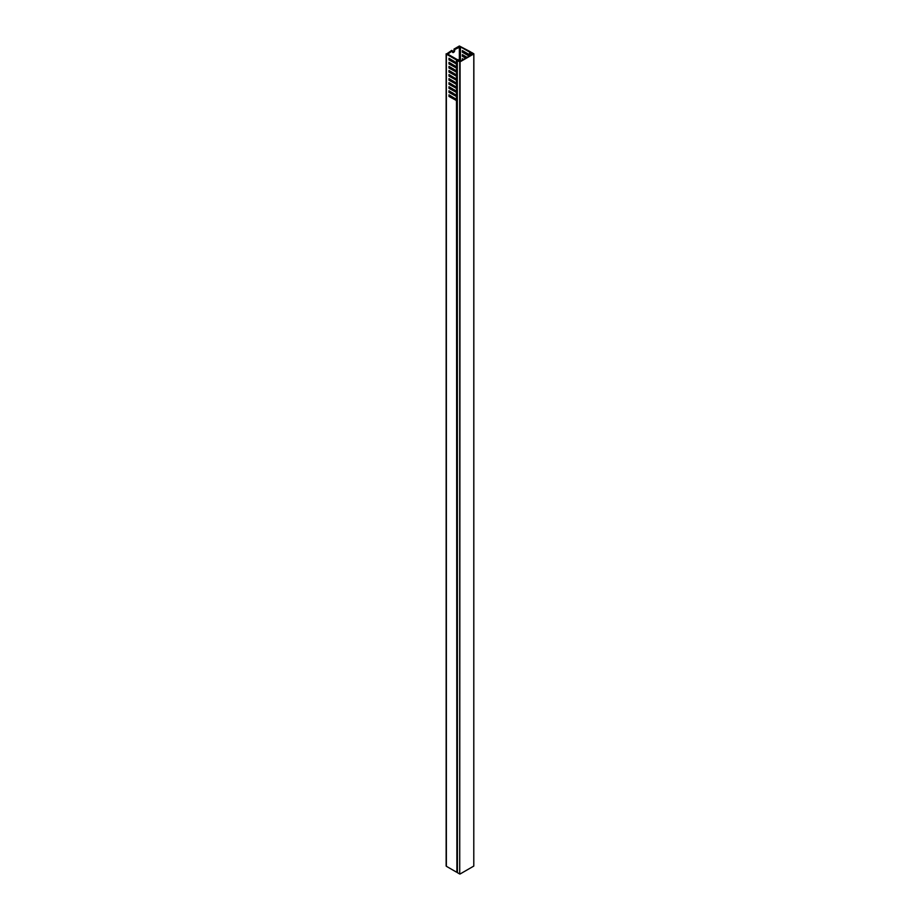 <?xml version="1.0" encoding="UTF-8"?>
<svg xmlns="http://www.w3.org/2000/svg" width="920" height="920" viewBox="0 0 920 920"><rect width="100%" height="100%" fill="white"/><g stroke="black" fill="none" stroke-linecap="round" stroke-linejoin="round"><path stroke-width="1.38" d="M459.183 60.915L459.367 60.352L457.332 60.398L457.412 872.666L459.724 874L459.724 61.835L457.412 60.501M460.069 874L473.788 866.076L473.788 53.923L460.069 61.835L459.724 874M458.884 60.593L459.897 61.536L473.259 53.82L472.052 53.118L471.258 53.682L470.546 51.842L459.367 46L454.008 49.093L454.71 49.507L460.425 46.816L469.614 52.118L470.419 54.004L471.948 54.568M472.052 53.118L471.649 53.728L471.477 52.382L473.857 53.82L473.788 866.076M452.962 68.701A3.726 2.151 120 0 0 452.582 69.287M451.812 72.093A3.726 2.151 120 0 0 452.065 73.048M453.307 73.772A3.726 2.151 120 0 0 454.261 73.508L453.572 73.922L454.273 73.508M450.053 71.886A4.968 2.875 -60 0 1 450.11 71.104M451.076 68.425A4.968 2.875 -60 0 1 451.455 67.827M452.513 88.745A1.621 0.931 120 0 0 452.421 89.297L452.421 89.504M453.387 68.942A1.621 0.931 120 0 0 453.307 69.506L453.307 69.701M452.778 80.776L452.778 81.178A1.115 0.644 120 0 0 453.859 81.397M454.71 90.815L454.71 90.01M452.513 92.805A1.621 0.931 120 0 0 452.755 93.081A1.621 0.931 120 0 0 453.123 93.162M452.778 60.467L452.778 60.869A1.115 0.644 120 0 0 453.859 61.088M452.421 50.818L451.72 50.416L446.361 54.119L456.481 59.972L459.655 60.375L459.252 61.157L460.92 60.467L456.952 59.432L447.764 54.119L452.421 50.818L452.421 51.738A1.621 0.931 120 0 0 452.755 52.474A1.621 0.931 120 0 0 454.008 52.037A1.621 0.931 120 0 0 454.71 50.416L454.71 49.507M453.572 65.791A4.968 2.875 -60 0 1 454.365 65.446M457.332 100.556L457.332 872.286M456.895 872.252L456.481 100.533L448.994 96.45L448.994 94.829L456.481 99.394L456.481 96.473L448.994 92.391L448.994 90.77L456.481 95.335L456.481 92.414L448.994 88.331L448.994 86.71L456.481 91.275L456.481 88.354L448.994 84.272L448.994 82.65L456.481 87.216L456.481 84.295L448.994 80.212L448.994 78.591L456.481 83.156L456.481 80.235L448.994 76.153L448.994 74.531L456.481 79.097L456.481 76.176L448.994 72.093L448.994 70.472L456.481 75.037L456.481 72.105L448.994 68.034L448.994 66.401L456.481 70.966L456.481 68.045L448.994 63.974L448.994 62.341L456.481 66.907L456.481 63.986L448.994 59.904L448.994 58.282L456.481 62.847L456.481 59.972M446.361 54.119L446.361 866.283L456.481 872.125M446.361 866.283L446.361 865.674M457.366 67.574L449.696 63.56L448.994 63.974M449.696 66.815L448.994 68.034M457.366 71.633L449.696 67.62M449.696 70.874L448.994 72.093M457.366 75.704L449.696 71.679M449.696 74.934L448.994 76.153M457.366 79.764L449.696 75.751M449.696 78.993L448.994 80.212M457.366 83.823L449.696 79.81M449.696 83.053L448.994 84.272M457.366 87.883L449.696 83.87M449.696 87.112L448.994 88.331M457.366 91.942L449.696 87.929M449.696 91.172L448.994 92.391M457.366 96.002L449.696 91.988M449.696 95.231L448.994 96.45M457.366 100.061L449.696 96.048M449.696 58.684L448.994 59.904M457.366 63.514L449.696 59.501M449.696 62.755L449.696 63.56M463.059 55.039L462.357 56.258L465.704 58.178M462.357 56.258L462.357 54.625L467.107 57.373M463.059 50.979L462.357 52.187L469.211 56.154M462.357 52.187L462.357 50.565L469.476 54.682L469.924 55.74L463.059 51.784M462.357 60.111L462.357 58.684L463.588 59.397M463.059 59.098L463.059 59.708M466.405 57.776L463.059 55.844M457.332 67.666L456.745 67.999L457.332 68.068M456.895 68.022L457.332 71.277M457.332 71.725L456.745 72.059L457.332 72.128M456.895 72.093L457.332 75.337M457.332 75.785L456.745 76.13L457.332 76.188M456.895 76.153L457.332 79.396M457.332 79.844L456.745 80.189L457.332 80.247M456.895 80.212L457.332 83.455M457.332 83.904L456.745 84.249L457.332 84.306M456.895 84.272L457.332 87.515M457.332 87.963L456.745 88.308L457.332 88.366M456.895 88.331L457.332 91.574M457.332 92.023L456.745 92.368L457.332 92.437M456.895 92.391L457.332 95.645M457.332 96.082L456.745 96.427L457.332 96.496M456.895 96.45L457.332 99.705M457.332 64.009L457.332 67.218M471.948 54.28L472.719 53.601L472.052 53.475M454.008 90.413L454.008 89.608M454.008 70.115L454.008 69.299M452.49 52.129A1.621 0.931 120 0 0 454.008 50.014L454.008 49.093M456.895 60.087L457.332 63.158M457.332 63.595L456.745 63.94M456.826 63.618L456.113 64.02M457.332 100.153L456.745 100.487M456.826 100.165L456.113 100.567M456.826 96.105L456.113 96.508M456.826 92.034L456.113 92.448M456.826 87.975L456.113 88.389M456.826 83.915L456.113 84.329M456.826 79.856L456.113 80.258M456.826 75.796L456.113 76.199M456.826 71.737L456.113 72.139M455.584 66.964A3.726 2.151 120 0 1 456.826 67.677L456.113 68.08M453.387 73.002A1.621 0.931 120 0 0 453.64 73.289A1.621 0.931 120 0 0 454.008 73.358M455.584 71.024L455.584 70.207M447.764 53.509L447.764 54.119M459.367 59.731L459.367 46.816M469.614 54.855L469.614 52.118M460.425 46.816L460.425 60.007M469.832 52.359L469.832 55.292M470.212 55.579L470.212 53.774M470.419 54.004L470.419 55.453M470.902 55.177L470.902 54.28M454.008 50.014L454.71 50.416M457.332 60.398L457.332 872.562M446.142 53.82L446.142 865.984"/></g></svg>
